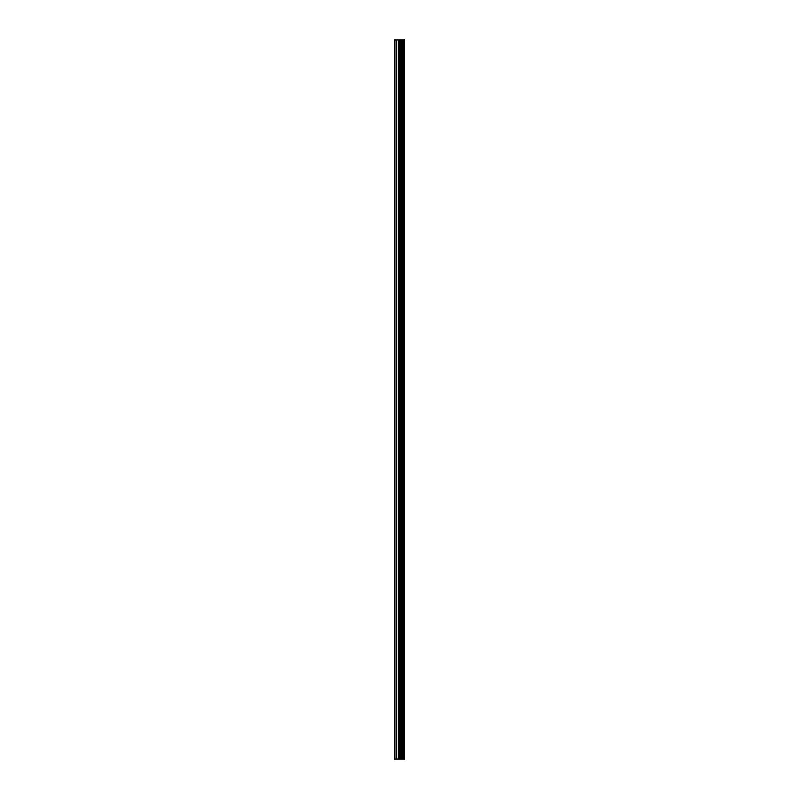 <?xml version="1.0" encoding="UTF-8"?>
<svg xmlns="http://www.w3.org/2000/svg" width="799" height="799" viewBox="0 0 799 799"><rect width="100%" height="100%" fill="white"/><g stroke="black" fill="none" stroke-linecap="round" stroke-linejoin="round"><path stroke-width="1.2" d="M398.272 759.05L404.664 759.05L404.664 39.95L394.336 39.95L394.336 759.05L398.272 759.05L398.272 39.95M404.274 759.05L404.274 39.95M400.219 759.05L400.219 39.95M400.079 759.05L400.079 39.95M394.936 759.05L394.936 39.95M404.474 759.05L404.474 39.95M403.315 759.05L403.315 39.95M403.245 759.05L403.245 39.95M402.816 759.05L402.816 39.95M402.646 759.05L402.646 39.95M401.847 759.05L401.847 39.95M401.677 759.05L401.677 39.95M401.248 759.05L401.248 39.95M401.178 759.05L401.178 39.95M400.009 759.05L400.009 39.95M399.78 759.05L399.78 39.95M398.491 759.05L398.491 39.95M396.594 759.05L396.594 39.95M396.364 759.05L396.364 39.95"/></g></svg>

